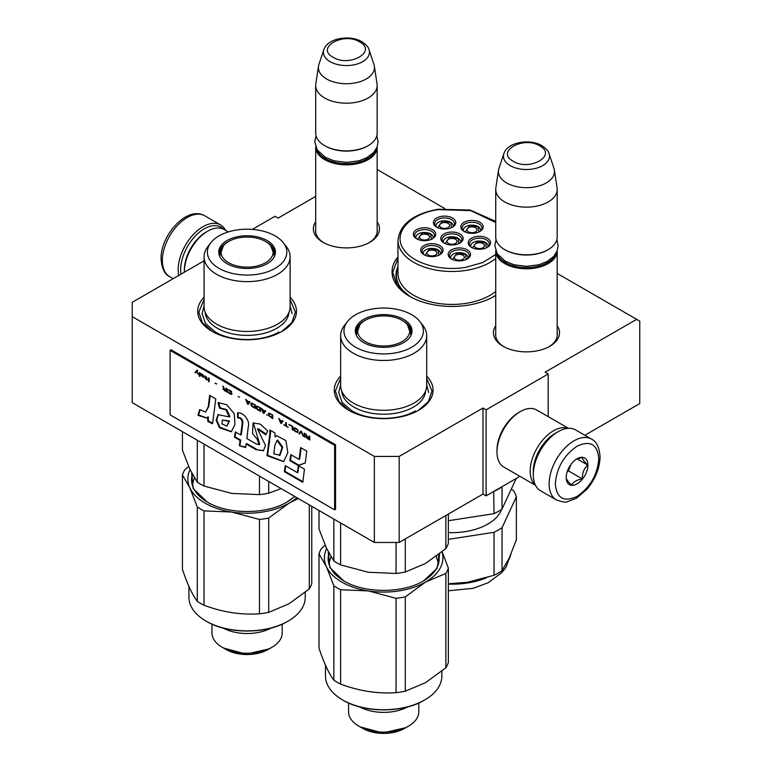 <?xml version="1.0" encoding="UTF-8"?>
<svg xmlns="http://www.w3.org/2000/svg" width="772" height="772" viewBox="0 0 772 772"><rect width="100%" height="100%" fill="white"/><g stroke="black" fill="none" stroke-linecap="round" stroke-linejoin="round"><path stroke-width="1.16" d="M399.192 456.426L399.192 542.455L374.362 542.455L374.362 456.426L399.192 456.426L483.002 408.041L486.109 409.835L548.188 373.995L545.08 372.2L636.659 319.338L557.191 273.452M444.662 208.488L377.151 169.512M315.69 196.397L278.132 218.08L275.025 216.285L252.328 229.39M374.362 456.426L132.244 316.645L132.244 302.306L204.069 260.839M495.73 325.745A33.051 19.088 0 0 0 503.083 346.271A33.051 19.088 0 0 0 549.838 346.271L549.838 346.271A33.051 19.088 0 0 0 557.191 325.745M377.151 221.796A33.051 19.088 180 0 1 369.798 242.321L369.798 242.321A33.051 19.088 180 0 1 323.053 242.321A33.051 19.088 180 0 1 315.69 221.796M495.73 295.473A59.917 34.595 180 0 1 494.331 296.303L494.331 296.303A59.917 34.595 180 0 1 409.594 296.303A59.917 34.595 180 0 1 397.966 256.844M290.118 297.268A49.389 28.516 180 0 1 282.012 331.429L282.012 331.429A49.389 28.516 180 0 1 212.175 331.429A49.389 28.516 180 0 1 204.069 297.268M426.694 376.118A49.389 28.516 180 0 1 418.598 410.279A49.389 28.516 180 0 1 418.588 410.279A49.389 28.516 180 0 1 348.751 410.279A49.389 28.516 180 0 1 340.655 376.118M636.659 319.338L639.756 321.123L639.756 403.563L584.858 435.263M374.362 542.455L132.244 402.666L132.244 316.645M399.192 542.455L483.002 494.07L483.002 408.041M486.109 409.835L486.109 495.856L483.002 494.07M519.923 476.334L486.109 495.856M548.188 373.995L548.188 416.619M557.191 332.925A30.861 17.814 180 0 1 557.316 334.565A30.861 17.814 180 0 1 549.027 346.715M495.73 332.925A30.861 17.814 0 0 0 495.595 334.565A30.861 17.814 0 0 0 503.884 346.715M368.997 242.775A30.861 17.814 0 0 0 377.286 230.625A30.861 17.814 0 0 0 377.151 228.975M323.854 242.775A30.861 17.814 180 0 1 315.565 230.625A30.861 17.814 180 0 1 315.69 228.975M492.893 297.114A55.97 32.318 0 0 0 495.73 295.213M411.032 297.114A55.97 32.318 180 0 1 395.988 275.064A55.97 32.318 180 0 1 397.966 266.562M349.147 410.511L338.956 401.536L335.386 391.018L340.655 378.357M426.694 378.357L431.963 391.018L428.392 401.536L418.202 410.511M409.826 296.438L397.146 285.389L392.697 272.381L397.966 258.282M495.73 295.444L494.099 296.438M212.561 331.651L202.38 322.686L198.809 312.168L204.069 299.507M290.118 299.507L295.377 312.168L291.806 322.686L281.616 331.651M557.181 250.813A30.726 17.737 180 0 1 557.191 251.054A30.726 17.737 180 0 1 538.219 267.44A30.726 17.737 180 0 1 504.734 263.599A30.726 17.737 -0 0 1 495.73 251.054A30.726 17.737 -0 0 1 495.73 250.813M555.705 253.795A29.847 17.235 180 0 1 535.044 266.842A29.847 17.235 180 0 1 505.351 262.519A29.847 17.235 -0 0 1 497.216 253.795M549.066 153.696C548.824 151.534 546.451 148.851 541.934 145.676C529.92 138.449 507.445 141.98 503.855 153.696A23.025 13.298 0 0 0 510.176 165.613A23.025 13.298 -0 0 0 537.254 167.958A23.025 13.298 -0 0 0 549.066 153.696L553.987 168.412A28.033 16.183 180 0 1 554.383 170.072L557.075 187.866A30.726 17.737 180 0 1 557.191 189.401L557.191 237.072A30.726 17.737 180 0 1 548.188 249.617L547.57 249.974A29.847 17.235 180 0 1 505.351 249.974L504.734 249.617L505.351 249.974M548.188 249.617A30.726 17.737 180 0 1 504.734 249.617L504.734 249.617A30.726 17.737 -0 0 1 495.73 237.072L495.73 189.401A30.726 17.737 -0 0 0 504.734 201.946A30.726 17.737 180 0 0 538.219 205.796A30.726 17.737 180 0 0 557.191 189.401M503.855 153.696L498.934 168.412A28.033 16.183 -0 0 0 498.529 170.072L495.846 187.866A30.726 17.737 -0 0 0 495.73 189.401M554.383 170.072A28.033 16.183 180 0 1 538.306 186.149A28.033 16.183 180 0 1 506.635 182.925A28.033 16.183 -0 0 1 498.529 170.072M377.151 146.863A30.726 17.737 180 0 1 377.151 147.105A30.726 17.737 180 0 1 358.179 163.5A30.726 17.737 180 0 1 324.694 159.65A30.726 17.737 -0 0 1 315.69 147.105A30.726 17.737 -0 0 1 315.7 146.863M375.665 149.845A29.847 17.235 180 0 1 355.004 162.902A29.847 17.235 180 0 1 325.311 158.578A29.847 17.235 -0 0 1 317.176 149.845M369.026 49.755C368.794 47.584 366.42 44.911 361.904 41.727C349.89 34.508 327.415 38.04 323.815 49.755A23.025 13.298 0 0 0 330.146 61.673A23.025 13.298 -0 0 0 357.214 64.018A23.025 13.298 -0 0 0 369.026 49.755L373.947 64.472A28.033 16.183 180 0 1 374.352 66.131L377.035 83.916A30.726 17.737 180 0 1 377.151 85.46L377.151 133.131A30.726 17.737 180 0 1 368.147 145.676L367.53 146.033A29.847 17.235 180 0 1 325.311 146.033L324.694 145.676L325.311 146.033M368.147 145.676A30.726 17.737 180 0 1 324.694 145.676L324.694 145.676A30.726 17.737 -0 0 1 315.69 133.131L315.69 85.46A30.726 17.737 -0 0 0 324.694 98.005A30.726 17.737 180 0 0 358.179 101.846A30.726 17.737 180 0 0 377.151 85.46M323.815 49.755L318.894 64.472A28.033 16.183 -0 0 0 318.498 66.131L315.806 83.916A30.726 17.737 -0 0 0 315.69 85.46M374.352 66.131A28.033 16.183 180 0 1 358.266 82.208A28.033 16.183 180 0 1 326.604 78.985A28.033 16.183 -0 0 1 318.498 66.131M556.882 432.416L558.117 431.702A35.116 20.275 120 0 0 533.288 474.712L533.288 473.275A33.36 19.261 120 0 1 556.882 432.416L558.117 431.702A35.116 20.275 120 0 1 575.68 429.956L591.506 439.104A35.116 20.275 120 0 0 564.448 448.513A35.116 20.275 120 0 0 549.124 483.851A35.116 20.275 120 0 0 556.39 499.928C562.45 502.051 566.156 502.64 567.497 501.665L576.433 498.239L587.077 489.12C595.366 479.094 599.699 468.382 600.066 456.966C599.419 447.432 596.563 441.468 591.506 439.104M533.288 474.712A35.116 20.275 120 0 0 540.564 490.789L556.39 499.928M555.329 483.851C556.612 498.345 563.859 502.524 577.051 496.396C590.252 487.286 597.499 474.741 598.783 458.761C597.499 444.267 590.252 440.079 577.06 446.216C563.859 455.316 556.612 467.871 555.329 483.851M566.194 477.578A15.363 8.868 120 0 0 577.06 483.851A15.363 8.868 120 0 0 587.917 465.033A15.363 8.868 120 0 0 577.06 458.761A15.363 8.868 120 0 0 566.194 477.578M566.194 477.453C566.059 478.891 567.854 481.438 571.569 485.096C573.229 481.921 576.819 479.846 582.32 478.891C582.194 473.159 583.979 468.546 587.695 465.033C583.979 461.376 582.194 458.829 582.32 457.381L576.279 459.243M587.695 465.033L577.051 458.886M582.32 478.891L568.462 470.891L570.971 464.426M567.237 471.595L568.462 470.891M568.067 469.453A13.172 7.604 120 0 0 570.962 464.445M181.015 274.147A33.36 19.261 -60 0 1 180.667 269.689A33.36 19.261 -60 0 1 204.252 228.83A33.36 19.261 -60 0 1 223.475 229.178M178.747 275.459A35.116 20.275 -60 0 1 178.178 269.689A35.116 20.275 -60 0 1 203.017 226.678A35.116 20.275 -60 0 1 220.57 224.941A35.116 20.275 -60 0 1 225.588 230.374M535.546 485.356L503.788 467.021A32.926 19.011 -60 0 1 496.975 451.948L496.975 450.163A30.726 17.737 -60 0 1 518.697 412.528L520.251 411.63A32.926 19.011 -60 0 1 536.714 410L568.472 428.335M533.307 472.165A30.726 17.737 -60 0 1 533.288 471.123A30.726 17.737 -60 0 1 555.02 433.488A30.726 17.737 -60 0 1 555.927 432.986M535.411 485.077A32.926 19.011 -60 0 1 530.181 471.123A32.926 19.011 -60 0 1 553.466 430.805A32.926 19.011 -60 0 1 568.163 428.354M496.975 451.948A32.926 19.011 -60 0 1 520.251 411.63L518.697 412.528M206.114 232.054L207.668 231.166A32.926 19.011 120 0 0 184.392 271.483L184.392 269.689A30.726 17.737 120 0 1 206.114 232.054L207.668 231.166A32.926 19.011 120 0 1 224.131 229.535L228.28 231.928M184.392 271.483A32.926 19.011 120 0 0 184.402 272.198M480.792 230.567A8.781 5.066 0 0 0 480.792 230.461C480.039 226.563 476.392 224.806 469.839 225.192C465.613 226.051 463.412 227.808 463.239 230.461A8.781 5.066 0 0 0 463.239 230.567M478.92 231.967L478.244 226.939L469.965 225.337L465.111 231.967M470.708 226.929A5.047 2.914 180 0 1 477.067 229.747A5.047 2.914 180 0 1 473.323 232.565A5.047 2.914 0 0 1 466.963 229.747A5.047 2.914 0 0 1 470.708 226.929M460.739 242.196A8.781 5.066 0 0 0 460.739 242.09C459.987 238.191 456.339 236.435 449.786 236.821C445.56 237.679 443.36 239.445 443.186 242.09A8.781 5.066 0 0 0 443.186 242.196M458.867 243.595L458.192 238.567L449.912 236.965L445.058 243.595M450.655 238.558A5.047 2.914 180 0 1 457.014 241.375A5.047 2.914 180 0 1 453.27 244.193A5.047 2.914 0 0 1 446.911 241.375A5.047 2.914 0 0 1 450.655 238.558M433.304 237.911A8.781 5.066 0 0 0 433.304 237.805C432.552 233.916 428.904 232.15 422.342 232.536C418.115 233.405 415.915 235.161 415.741 237.805A8.781 5.066 0 0 0 415.741 237.911M431.423 239.31L430.757 234.292L422.477 232.69L417.623 239.31M423.22 234.273A5.047 2.914 180 0 1 429.57 237.091A5.047 2.914 180 0 1 425.826 239.909A5.047 2.914 0 0 1 419.476 237.091A5.047 2.914 0 0 1 423.22 234.273M468.122 258.109A8.781 5.066 0 0 0 468.122 258.002C467.378 254.104 463.721 252.347 457.169 252.733C452.942 253.592 450.742 255.358 450.568 258.002A8.781 5.066 0 0 0 450.568 258.109M466.249 259.508L465.584 254.48L457.304 252.878L452.45 259.508M458.037 254.47A5.047 2.914 180 0 1 464.397 257.288A5.047 2.914 180 0 1 460.652 260.106A5.047 2.914 0 0 1 454.303 257.288A5.047 2.914 0 0 1 458.037 254.47M488.174 246.48A8.781 5.066 0 0 0 488.184 246.374C487.431 242.476 483.774 240.719 477.221 241.105C472.995 241.964 470.795 243.72 470.621 246.374A8.781 5.066 0 0 0 470.621 246.48M486.302 247.88L485.636 242.852L477.357 241.25L472.503 247.88M478.09 242.842A5.047 2.914 180 0 1 484.449 245.66A5.047 2.914 180 0 1 480.705 248.478A5.047 2.914 0 0 1 474.355 245.66A5.047 2.914 0 0 1 478.09 242.842M440.687 253.824A8.781 5.066 0 0 0 440.687 253.718C439.934 249.819 436.286 248.063 429.734 248.449C425.507 249.317 423.307 251.074 423.133 253.718A8.781 5.066 0 0 0 423.133 253.824M438.814 255.223L438.139 250.205L429.859 248.603L425.005 255.223M430.602 250.186A5.047 2.914 180 0 1 436.962 253.004A5.047 2.914 180 0 1 433.217 255.822A5.047 2.914 0 0 1 426.858 253.004A5.047 2.914 0 0 1 430.602 250.186M453.357 226.283A8.781 5.066 0 0 0 453.357 226.177C452.604 222.278 448.957 220.522 442.395 220.908C438.168 221.767 435.968 223.533 435.794 226.177A8.781 5.066 0 0 0 435.794 226.283M451.475 227.682L450.809 222.654L442.53 221.053L437.676 227.682M443.273 222.645A5.047 2.914 180 0 1 449.622 225.463A5.047 2.914 180 0 1 445.878 228.28A5.047 2.914 0 0 1 439.529 225.463A5.047 2.914 0 0 1 443.273 222.645M444.537 243.344A9.882 5.703 180 0 1 442.424 241.057A9.882 5.703 180 0 1 442.086 239.581A9.882 5.703 180 0 1 450.674 233.926A9.882 5.703 180 0 1 461.502 238.104A9.882 5.703 180 0 1 461.839 239.581A9.882 5.703 180 0 1 459.379 243.344M462.775 236.84A11.194 6.465 180 0 1 459.88 243.074A11.194 6.465 180 0 1 444.045 243.074A11.194 6.465 180 0 1 441.15 240.179A11.194 6.465 180 0 1 449.063 232.266A11.194 6.465 180 0 1 462.775 236.84M451.929 259.257A9.882 5.703 180 0 1 449.806 256.97A9.882 5.703 180 0 1 449.468 255.493A9.882 5.703 180 0 1 458.057 249.838A9.882 5.703 180 0 1 468.884 254.017A9.882 5.703 180 0 1 469.222 255.493A9.882 5.703 180 0 1 466.77 259.257M470.158 252.743A11.194 6.465 180 0 1 467.263 258.987A11.194 6.465 180 0 1 451.427 258.987A11.194 6.465 180 0 1 448.532 256.092A11.194 6.465 180 0 1 456.445 248.179A11.194 6.465 180 0 1 470.158 252.743M424.484 254.972A9.882 5.703 180 0 1 422.371 252.685A9.882 5.703 180 0 1 422.033 251.209A9.882 5.703 180 0 1 430.622 245.564A9.882 5.703 180 0 1 441.449 249.732A9.882 5.703 180 0 1 441.787 251.209A9.882 5.703 180 0 1 439.326 254.972M442.723 248.468A11.194 6.465 180 0 1 439.828 254.712A11.194 6.465 180 0 1 423.992 254.712A11.194 6.465 180 0 1 421.097 251.807A11.194 6.465 180 0 1 429.01 243.894A11.194 6.465 180 0 1 442.723 248.468M486.823 247.629A9.882 5.703 0 0 0 489.274 243.865A9.882 5.703 0 0 0 488.937 242.389A9.882 5.703 0 0 0 478.109 238.21A9.882 5.703 0 0 0 469.521 243.865A9.882 5.703 0 0 0 469.858 245.342A9.882 5.703 0 0 0 471.981 247.629M468.585 244.463A11.194 6.465 0 0 0 471.48 247.358A11.194 6.465 0 0 0 487.315 247.358A11.194 6.465 0 0 0 490.21 241.115A11.194 6.465 0 0 0 476.498 236.55A11.194 6.465 0 0 0 468.585 244.463M451.996 227.431A9.882 5.703 0 0 0 454.457 223.668A9.882 5.703 0 0 0 454.119 222.191A9.882 5.703 0 0 0 443.292 218.013A9.882 5.703 0 0 0 434.704 223.668A9.882 5.703 0 0 0 435.032 225.144A9.882 5.703 0 0 0 437.155 227.431M455.393 220.927A11.194 6.465 0 0 0 441.68 216.353A11.194 6.465 0 0 0 433.767 224.266A11.194 6.465 0 0 0 436.662 227.161A11.194 6.465 0 0 0 452.488 227.161A11.194 6.465 0 0 0 455.393 220.927M431.944 239.059A9.882 5.703 0 0 0 434.404 235.296A9.882 5.703 0 0 0 434.067 233.829A9.882 5.703 0 0 0 423.23 229.651A9.882 5.703 0 0 0 414.651 235.296A9.882 5.703 0 0 0 414.979 236.772A9.882 5.703 0 0 0 417.102 239.059M435.34 232.555A11.194 6.465 0 0 0 421.628 227.981A11.194 6.465 0 0 0 413.715 235.894A11.194 6.465 0 0 0 416.61 238.799A11.194 6.465 0 0 0 432.436 238.799A11.194 6.465 0 0 0 435.34 232.555M464.59 231.716A9.882 5.703 180 0 1 462.476 229.429A9.882 5.703 180 0 1 462.138 227.952A9.882 5.703 180 0 1 470.727 222.297A9.882 5.703 180 0 1 481.554 226.476A9.882 5.703 180 0 1 481.892 227.952A9.882 5.703 180 0 1 479.431 231.716M461.202 228.551A11.194 6.465 180 0 1 469.115 220.638A11.194 6.465 180 0 1 482.828 225.202A11.194 6.465 180 0 1 479.933 231.446A11.194 6.465 180 0 1 464.097 231.446A11.194 6.465 180 0 1 461.202 228.551M495.73 222.51L470.804 210.65L438.554 209.617C409.884 213.535 392.35 233.105 403.38 248.883C411.833 263.049 440.455 271.599 465.371 267.392L482.654 262.596L495.73 254.499M492.719 297.201A55.536 32.057 0 0 0 495.73 295.155M495.73 221.4L470.148 210.052L438.216 209.241C413.232 213.873 399.819 224.227 397.966 240.304L397.966 273.249A53.992 31.169 180 0 0 465.941 303.367A53.992 31.169 0 0 0 495.73 291.507M411.206 297.201A55.536 32.057 180 0 1 396.432 275.43A55.536 32.057 180 0 1 397.966 267.932M516.227 478.466L502.041 509.037A65.408 37.76 180 0 1 494.041 513.66L493.655 491.494M494.041 513.66L448.349 520.733M502.138 486.601L502.041 486.814A65.408 37.76 180 0 1 494.041 491.436M502.041 509.037L502.041 486.814M501.607 509.337A50.701 29.268 180 0 1 448.349 532.583M448.349 583.767L467.301 582.32A59.261 34.219 180 0 1 465.825 582.532M467.996 582.204A59.261 34.219 180 0 1 467.301 582.32L494.041 575.285L494.041 532.304L448.349 539.367M516.371 496.811L502.041 527.681L502.041 570.662L509.202 558.117L516.371 539.792L516.371 496.811A65.408 37.76 0 0 0 513.438 490.49L511.238 489.226M502.041 570.662A65.408 37.76 180 0 1 494.041 575.285M502.041 527.681A65.408 37.76 180 0 1 494.041 532.304M340.655 335.637A43.02 24.839 180 0 0 353.248 353.2A43.02 24.839 0 0 0 400.137 358.584A43.02 24.839 0 0 0 426.694 335.637L426.694 385.46A43.02 24.839 0 0 1 400.137 408.407A43.02 24.839 0 0 1 353.248 403.023A43.02 24.839 180 0 1 340.655 385.46L340.655 335.637A43.02 24.839 180 0 1 344.399 325.504L347.41 321.615A39.729 22.938 0 0 0 355.583 347.197A39.729 22.938 0 0 0 406.197 349.87A39.729 22.938 0 0 0 419.939 321.615A39.729 22.938 0 0 0 411.765 314.764A39.729 22.938 0 0 0 347.41 321.615M319 510.495L319 528.974L326.431 548.081L333.861 560.983A65.852 38.021 0 0 0 337.113 563.01A65.852 38.021 0 0 0 340.606 564.882L340.606 522.972M333.861 560.983L333.861 519.073M340.606 564.882L368.331 572.274L396.055 573.461A65.852 38.021 -0 0 0 405.281 572.033L425.575 563.425L445.869 548.602A65.852 38.021 0 0 0 448.349 543.276L448.349 514.075M445.869 548.602L445.869 515.503M405.281 572.033L405.281 538.933M396.055 573.461L396.055 542.455M355.863 333.494A27.879 16.096 180 0 1 357.484 329.046M356.095 334.768A27.879 16.096 180 0 1 355.796 332.414A27.879 16.096 180 0 1 365.011 320.457M402.328 320.457A27.879 16.096 180 0 1 403.38 321.036A27.879 16.096 0 0 1 411.544 332.414A27.879 16.096 0 0 1 411.244 334.768M409.855 329.046A27.879 16.096 180 0 1 411.486 333.494M363.631 342.556A28.342 16.366 0 0 0 391.973 346.628A28.342 16.366 0 0 0 411.505 334.083A28.342 16.366 0 0 0 403.717 319.405A28.342 16.366 0 0 0 370.386 316.53A28.342 16.366 0 0 0 355.844 334.083A28.342 16.366 0 0 0 363.631 342.556M341.716 390.97A41.987 24.241 180 0 0 353.981 407.133A41.987 24.241 0 0 0 398.96 412.566A41.987 24.241 0 0 0 425.623 390.97M426.694 335.637A43.02 24.839 0 0 0 422.94 325.504L419.939 321.615M328.872 563.763L330.947 556.622M436.267 556.351L438.477 563.763M426.694 384.842L428.672 392.456M415.49 410.82C398.921 420.885 368.418 420.885 351.858 410.82L342.102 402.395L338.676 392.456L340.655 384.842M441.835 671.206L441.835 676.147A58.161 33.582 180 0 1 424.803 699.895L424.175 700.252C403.09 713.067 364.249 713.067 343.164 700.252L342.546 699.895A58.161 33.582 180 0 1 325.504 676.147L325.504 665.242M439.635 553.775L437.039 568.414L423.558 580.891C402.791 593.523 364.548 593.523 343.781 580.891L329.769 567.459L328.245 551.806M344.1 581.075A55.536 32.057 180 0 1 328.139 558.581A55.536 32.057 180 0 1 328.795 553.659M328.602 562.701A55.536 32.057 180 0 1 328.795 561.9M438.747 554.47A55.536 32.057 180 0 1 439.2 558.581A55.536 32.057 180 0 1 423.259 581.065M438.747 562.701A55.536 32.057 0 0 0 438.544 561.9M418.791 702.993L418.791 711.813A35.116 20.275 0 0 1 408.504 726.153L404.625 728.392L408.504 726.153A35.116 20.275 180 0 1 358.835 726.153A35.116 20.275 180 0 1 348.558 711.813L348.558 702.993M404.625 728.392L404.625 728.392A29.635 17.109 180 0 1 362.715 728.392L358.835 726.153M407.684 706.891A35.116 20.275 180 0 1 359.665 706.891M424.185 700.252L424.803 699.895A58.161 33.582 180 0 1 342.546 699.895M442.144 551.758L448.349 568.124A65.852 38.021 0 0 1 445.869 573.451L425.575 582.059L405.281 596.881A65.852 38.021 180 0 1 396.055 598.31L368.331 590.918L340.606 589.731A65.852 38.021 180 0 1 333.861 585.832L326.431 566.725L319 553.823A65.852 38.021 180 0 1 321.47 548.496L325.195 545.341M442.018 551.864A59.261 34.219 0 0 1 425.575 582.059A59.261 34.219 180 0 1 368.331 590.918A59.261 34.219 180 0 1 326.431 566.725A59.261 34.219 180 0 1 326.643 548.554M319 553.823L319 648.171C323.95 662.945 328.911 673.618 333.861 680.18L333.861 585.832M445.869 573.451L445.869 667.799A65.852 38.021 0 0 0 448.349 662.472L448.349 568.124M445.869 667.799L425.575 682.622L405.281 691.229A65.852 38.021 180 0 1 396.055 692.658C377.576 693.903 359.096 691.046 340.606 684.079A65.852 38.021 180 0 1 333.861 680.18M340.606 589.731L340.606 684.079M396.055 598.31L396.055 692.658M405.281 596.881L405.281 691.229M360.225 726.906L382.767 732.966L405.879 727.668M365.252 320.322A26.045 15.044 180 0 1 407.471 324.838A26.045 15.044 180 0 1 402.096 341.591A26.045 15.044 0 0 1 368.919 343.347A26.045 15.044 0 0 1 359.868 324.838A26.045 15.044 0 0 1 365.252 320.322M407.471 324.838L410.887 334.527A27.213 15.71 180 0 1 410.81 335.704M359.868 324.838L356.452 334.527A27.213 15.71 0 0 0 356.529 335.704M204.069 256.786A43.02 24.839 180 0 0 216.671 274.349A43.02 24.839 0 0 0 263.551 279.734A43.02 24.839 0 0 0 290.118 256.786L290.118 306.609A43.02 24.839 0 0 1 263.551 329.557A43.02 24.839 0 0 1 216.671 324.172A43.02 24.839 180 0 1 204.069 306.609L204.069 256.786A43.02 24.839 180 0 1 207.822 246.644L210.824 242.765A39.729 22.938 0 0 0 219.007 268.347A39.729 22.938 0 0 0 269.621 271.02A39.729 22.938 0 0 0 283.353 242.765A39.729 22.938 0 0 0 275.179 235.914A39.729 22.938 0 0 0 210.824 242.765M182.424 431.635L182.424 450.124L189.854 469.231L197.275 482.133A65.852 38.021 0 0 0 200.527 484.15A65.852 38.021 0 0 0 204.03 486.032L204.03 444.112M197.275 482.133L197.275 440.214M204.03 486.032L231.754 493.424L259.479 494.611A65.852 38.021 -0 0 0 268.704 493.183L268.704 481.448M268.704 493.183L281.124 488.618M259.479 494.611L259.479 476.131M219.277 254.635A27.879 16.096 180 0 1 220.908 250.196M219.518 255.918A27.879 16.096 180 0 1 219.219 253.563A27.879 16.096 180 0 1 228.435 241.607M265.751 241.607A27.879 16.096 180 0 1 266.803 242.186A27.879 16.096 0 0 1 274.967 253.563A27.879 16.096 0 0 1 274.668 255.918M273.278 250.196A27.879 16.096 180 0 1 274.909 254.635M227.045 263.696A28.342 16.366 0 0 0 255.397 267.778A28.342 16.366 0 0 0 274.928 255.233A28.342 16.366 0 0 0 267.141 240.555A28.342 16.366 0 0 0 233.8 237.67A28.342 16.366 0 0 0 219.258 255.233A28.342 16.366 0 0 0 227.045 263.696M205.14 312.11A41.987 24.241 180 0 0 217.405 328.283A41.987 24.241 0 0 0 262.383 333.716A41.987 24.241 0 0 0 289.046 312.11M290.118 256.786A43.02 24.839 0 0 0 286.364 246.644L283.353 242.765M192.296 484.912L194.361 477.772M290.118 305.992L292.086 313.596M278.914 331.97C262.345 342.035 231.841 342.035 215.272 331.97L205.526 323.536L202.1 313.596L204.069 305.992M305.258 592.346L305.258 597.296A58.161 33.582 180 0 1 288.226 621.045L287.599 621.402C266.514 634.217 227.672 634.217 206.587 621.402L205.96 621.045A58.161 33.582 180 0 1 188.928 597.296L188.928 586.392M294.711 496.473L286.981 502.041C266.215 514.663 227.972 514.663 207.205 502.041L193.183 488.608L191.668 472.947M207.514 502.225A55.536 32.057 180 0 1 191.562 479.73A55.536 32.057 180 0 1 192.218 474.809M192.025 483.851A55.536 32.057 180 0 1 192.218 483.05M294.557 496.377A55.536 32.057 180 0 1 286.682 502.215M282.214 624.143L282.214 632.963A35.116 20.275 0 0 1 271.927 647.293L268.048 649.532L271.927 647.293A35.116 20.275 180 0 1 222.259 647.293A35.116 20.275 180 0 1 211.972 632.963L211.972 624.143M268.048 649.532L268.048 649.532A29.635 17.109 180 0 1 226.138 649.532L222.259 647.293M271.107 628.041A35.116 20.275 180 0 1 223.079 628.041M288.226 621.045L288.226 621.045A58.161 33.582 180 0 1 205.96 621.045M298.281 498.529L288.998 503.209L268.704 518.031A65.852 38.021 180 0 1 259.479 519.459L231.754 512.058L204.03 510.881A65.852 38.021 180 0 1 197.275 506.982L189.854 487.865L182.424 474.963A65.852 38.021 180 0 1 184.894 469.646L188.619 466.481M296.776 497.66A59.261 34.219 0 0 1 288.998 503.209A59.261 34.219 180 0 1 231.754 512.058A59.261 34.219 180 0 1 189.854 487.865A59.261 34.219 180 0 1 190.066 469.694M182.424 474.963L182.424 569.321C187.374 584.095 192.325 594.758 197.275 601.33L197.275 506.982M309.292 504.888L309.292 588.949A65.852 38.021 0 0 0 311.763 583.622L311.763 506.316M309.292 588.949L288.998 603.772L268.704 612.379A65.852 38.021 180 0 1 259.479 613.808C240.999 615.052 222.51 612.186 204.03 605.229A65.852 38.021 180 0 1 197.275 601.33M204.03 510.881L204.03 605.229M259.479 519.459L259.479 613.808M268.704 518.031L268.704 612.379M223.648 648.055L246.191 654.116L269.303 648.808M228.676 241.462A26.045 15.044 180 0 1 270.895 245.988A26.045 15.044 180 0 1 265.51 262.731A26.045 15.044 0 0 1 232.343 264.497A26.045 15.044 0 0 1 223.291 245.988A26.045 15.044 0 0 1 228.676 241.462M270.895 245.988L274.311 255.667A27.213 15.71 180 0 1 274.234 256.854M223.291 245.988L219.875 255.667A27.213 15.71 0 0 0 219.952 256.854M197.207 370.135L195.258 372.316L195.818 372.635M196.57 371.824L198.414 374.497L196.899 371.486L197.767 370.454L197.111 370.087L194.94 372.49L195.596 372.866L196.879 371.65L198.163 373.986M309.794 436.363L309.147 435.987L309.147 437.589L307.304 436.518L305.673 433.98L306.648 436.296L305.78 436.788L307.188 438.438L309.794 439.943L309.794 436.363M304.805 437.058L304.805 433.478L304.158 433.102L304.158 436.691L304.805 437.058M303.29 436.19L301.553 431.596L300.684 431.094L298.947 433.681L299.604 434.057L301.119 431.809L303.29 436.19M295.483 431.673L297.76 432.455L298.079 430.815L297.326 429.386L294.933 427.862L293.852 427.997L294.074 430.332L295.483 431.673L297.953 432.291M292.221 429.801L292.877 430.178L292.877 426.588L288.969 424.339L292.221 426.675L292.221 429.801L292.877 429.821M279.425 418.829L278.779 418.453L280.516 423.037L281.384 423.538L283.112 420.952L282.465 420.576L282.031 421.242L279.86 419.997L279.425 418.829M268.695 413.165L268.695 415.674L272.709 418.53L272.709 414.94L268.695 413.165M267.498 414.989L266.523 414.96L267.498 414.989M263.918 413.454L265.655 410.878L265.008 410.501L264.574 411.167L261.312 408.369L263.049 412.952L263.918 413.454M256.873 406.033L256.111 406.583L256.439 408.6L260.453 411.457L260.453 407.867L256.873 406.033M251.662 403.023L250.91 403.582L251.228 405.599L255.242 408.446L255.242 404.866L251.662 403.023M239.629 397.146L238.104 396.644M209.154 381.841L209.154 378.251L208.498 377.875L208.498 381.464L209.154 381.841M201.888 374.13L200.691 373.368L201.019 375.617L204.059 377.44L201.56 375.848L204.165 376.292L201.888 374.13M283.98 424.658L288.101 427.418L286.373 426.038L286.373 422.834L285.717 422.458L285.717 425.661L283.98 424.658M245.699 399.356L247.436 403.939L248.304 404.441L250.041 401.855L249.385 401.479L248.951 402.144L245.699 399.356M206.761 377.489L205.246 376.003L206.22 378.695L205.034 378.319L206.761 379.93L206.761 379.313L207.629 379.814L206.761 379.013L206.761 377.489M227.914 389.619L231.388 392.311L231.06 393.797L227.808 391.693L228.348 392.687L230.838 394.28L231.928 394.145L231.272 391.259L227.914 389.619M226.283 388.142L226.283 389.744L224.44 388.683L222.819 386.145L223.793 388.461L222.925 388.953L226.939 392.108L226.939 388.519L226.283 388.142M216.739 383.935L215.224 383.057L216.739 383.935M199.823 372.866L199.282 372.558L199.282 376.138L199.823 376.456L199.823 372.866M208.237 406.719L205.603 412.036L199.639 409.623L197.989 415.336L206.442 418.009L207.61 417.15L207.803 421.358L212.561 423.799L215.764 398.854L209.617 395.312L208.237 406.719L208.865 406.362L205.603 412.036M217.984 402.859L219.673 408.263L225.781 409.749L229.313 416.928L218.109 414.651L216.092 420.18L219.509 427.775L231.301 431.818L234.949 424.455L234.283 413.724L226.756 404.76L218.418 402.608M256.101 443.881L246.847 438.535L248.285 426.617C250.427 420.248 242.427 411.601 237.554 412.875L237.554 417.855C240.468 417.806 242.032 419.572 242.225 423.152L240.681 434.983L235.315 431.886L234.447 437.203L240.034 440.426L239.368 445.676L245.631 447.538L246.085 443.919L256.101 449.7L263.426 450.752L265.5 445.444L257.481 428.962L265.848 434.868L267.72 431.027L260.318 424.118L253.091 422.95L252.54 433.584L257.115 439.104L259.083 444.672L256.101 443.881M269.872 433.864L266.977 455.644L283.556 461.656L287.84 452.672L285.862 440.6L276.646 435.697L275.141 436.904L274.957 432.986L269.872 430.052L269.872 433.864L270.49 433.507L267.594 455.287L283.691 461.569M289.799 460.633L298.32 465.555L305.249 462.968L306.754 451.109L300.607 447.567L299.092 459.417L290.783 454.621L289.799 460.633L290.417 460.276L298.947 465.198L305.258 462.843M302.788 482.326L304.457 469.164L298.32 465.622L297.394 472.628L285.293 465.641L284.308 471.653L302.788 482.326M170.11 350.334L170.11 414.853L334.623 509.838L334.623 445.319L170.11 350.334L171.046 349.803L335.559 444.778L334.623 445.319M307.188 438.438L309.794 439.586M305.895 437.077L306.503 437.367M306.648 436.296L306.185 434.269M309.147 437.589L309.456 436.161M304.158 436.691L304.805 436.701M304.467 433.285L304.467 436.508M302.634 435.813L303.116 435.726M301.119 431.809L302.952 435.63M298.947 433.681L299.777 433.796M300.819 431.181L299.256 433.507M294.933 431.287L295.792 431.5M294.499 430.882L295.251 431.114M294.074 430.332L294.817 430.708M293.852 429.898L294.383 430.149M293.746 428.315L294.055 429.28M292.221 426.675L292.54 429.618M288.969 424.793L292.54 426.491M282.031 421.242L282.61 420.663M280.989 422.959L281.558 423.278M279.261 418.733L280.825 422.853M268.473 413.338L269.438 416.05L272.709 418.173M266.523 414.96L267.353 415.085M263.532 412.875L264.092 413.203M261.805 408.649L263.358 412.779M264.574 411.167L265.143 410.579M257.848 409.951L260.453 411.1M257.308 409.565L258.157 409.768M256.873 409.16L257.616 409.382M256.439 408.6L257.182 408.977M256.217 408.176L256.748 408.427M256.111 406.583L256.42 407.548M252.637 406.95L255.242 408.089M252.097 406.555L252.955 406.767M251.662 406.149L252.405 406.381M251.228 405.599L251.971 405.975M251.016 405.165L251.537 405.416M250.91 403.582L251.218 404.547M208.498 381.464L209.154 381.474M208.807 378.058L208.807 381.281M203.297 376.398L204.04 376.311M202.64 376.099L203.605 376.215M202.862 377.064L203.933 377.247M200.913 374.102L201.222 375.144M283.98 425.044L288.101 427.061M285.717 425.661L286.026 422.641M246.181 399.635L247.744 403.756M248.951 402.144L249.53 401.565M247.918 403.862L248.478 404.181M206.22 379.612L206.761 379.563M206.22 378.695L206.22 377.325M227.808 389.937L228.676 390.082M231.272 394.386L231.909 394.164M230.838 394.28L231.59 394.202M230.297 394.048L231.156 394.106M229.323 393.479L230.606 393.865M228.782 393.093L229.631 393.305M228.348 392.687L229.091 392.919M227.914 392.137L228.657 392.514M231.388 392.311L231.696 393.276M231.06 391.587L231.59 391.761M230.731 391.25L231.368 391.404M230.297 390.922L231.04 391.066M229.323 390.352L230.606 390.738M228.888 390.178L229.631 390.178M228.56 390.149L229.197 390.005M226.283 389.744L226.601 388.326M224.334 390.603L226.939 391.751M223.031 389.242L223.648 389.522M223.793 388.461L223.33 386.434M215.224 383.433L216.739 383.954M199.282 376.138L199.823 376.089M199.591 372.731L199.591 375.964M210.158 395.621L208.865 406.362M207.803 421.358L208.421 421.001L212.638 423.162M207.61 417.15L208.228 416.783L208.421 421.001M197.989 415.336L198.607 414.979L206.606 417.913M200.016 410.086L198.607 414.979M218.611 402.53L220.29 407.896L226.707 409.585L229.911 416.552M219.673 408.263L220.29 407.896M218.399 414.496L216.72 420.055L219.981 427.273L231.542 431.644M253.361 422.805L259.71 444.315M257.481 428.962L258.109 428.605L266.215 434.115M256.101 449.7L263.686 450.587M246.085 443.919L246.712 443.562L256.719 449.343M239.368 445.676L245.689 447.017M240.034 440.426L240.652 440.069L239.986 445.319M234.447 437.203L235.064 436.846L240.652 440.069M235.827 432.185L235.064 436.846M240.681 434.983L241.308 434.626L242.852 422.795C242.775 419.273 241.211 417.507 238.172 417.488L237.554 417.855M238.172 412.895L238.172 417.488M270.49 430.409L270.49 433.507M275.141 436.904L275.758 436.547M266.977 455.644L267.594 455.287M298.32 465.555L298.947 465.198M291.295 454.92L290.417 460.276M299.092 459.417L299.71 459.06L301.148 447.876M284.308 471.653L284.926 471.296L302.865 481.66M285.804 465.941L284.926 471.296M297.394 472.628L298.011 472.271L298.851 465.921M335.559 444.778L335.559 509.298L334.623 509.838M309.456 437.859L309.147 439.191L306.436 436.933L307.073 436.566L309.456 437.859L309.147 439.191M294.817 428.267L297.413 429.541L297.635 431.644L296.776 431.895L294.721 430.554L294.817 428.267M282.079 421.222L280.95 422.979L280.236 420.209M269.438 413.618L272.362 414.844L272.362 417.517L269.341 415.905L269.438 413.618M264.613 411.138L263.484 412.904L262.769 410.125M257.182 406.535L260.106 407.77L260.106 410.443L257.086 408.822L257.182 406.535M251.971 403.534L254.905 404.769L254.905 407.433L251.884 405.821L251.971 403.534M201.56 374.555L203.075 375.047L203.509 375.993L201.453 375.105L202.544 374.439M248.999 402.125L247.87 403.881L247.156 401.112M226.601 390.024L226.283 391.346L223.571 389.098L224.208 388.721L226.601 390.024L226.283 391.346M222.346 420.026L229.525 420.981L226.862 426.076L221.969 423.944L222.346 420.026L228.908 421.338L226.862 426.076M277.023 440.387L277.64 440.03L282.735 447.258L279.995 455.19L273.79 453.839L274.9 445.203L277.023 440.387L282.108 447.673L279.377 455.548M306.542 436.769L307.073 436.566M306.754 436.74L307.391 436.672M307.082 436.855L309.147 438.042M294.499 428.441L295.029 428.161M294.721 428.344L295.358 428.199M295.049 428.373L295.792 428.373M295.483 428.547L296.66 428.875M296.351 429.049L297.095 429.203M296.776 429.377L297.413 429.541M297.104 429.714L297.635 429.898M297.432 430.438L297.741 431.403M279.975 420.364L282.234 421.309M281.925 421.483L280.95 422.979M269.129 413.792L269.65 413.512M269.341 413.686L269.978 413.551M269.669 413.724L270.412 413.724M270.103 413.898L272.362 414.844M272.053 415.027L272.053 417.7M262.509 410.279L264.777 411.225M264.458 411.408L263.484 412.904M256.873 406.719L257.394 406.439M257.086 406.612L257.723 406.468M257.414 406.651L258.157 406.641M257.848 406.825L260.106 407.77M259.797 407.954L259.797 410.617M251.662 403.717L252.193 403.428M251.884 403.611L252.521 403.466M252.203 403.64L252.955 403.64M252.637 403.814L254.905 404.769M254.596 404.943L254.596 407.616M246.895 401.266L249.153 402.212M248.845 402.386L247.87 403.881M223.687 388.934L224.208 388.721M223.899 388.905L224.536 388.837M224.227 389.011L226.283 390.207M513.177 161.232C529.476 171.596 557.702 155.297 539.744 145.889C523.435 135.525 495.219 151.814 513.177 161.232M333.137 57.282C349.446 67.656 377.672 51.357 359.704 41.949C343.405 31.575 315.179 47.874 333.137 57.282M173.169 278.673L169.628 276.627A35.116 20.275 -60 0 1 162.352 260.55A35.116 20.275 -60 0 1 177.685 225.212A35.116 20.275 -60 0 1 204.744 215.803L220.57 224.941M397.966 240.304A53.992 31.169 0 0 0 465.941 270.412A53.992 31.169 0 0 0 495.73 258.552M510.562 555.087A59.261 34.219 180 0 1 506.808 562.952M486.186 577.919A59.261 34.219 180 0 1 448.349 584.134M242.225 423.152L242.852 422.795M269.1 442.153L269.717 441.796M228.908 421.338L229.525 420.981M557.191 336.206L557.191 251.054M495.73 336.206L495.73 251.054M377.151 232.266L377.151 147.105M315.69 232.266L315.69 147.105M169.628 276.627C164.639 274.378 161.792 268.424 161.068 258.765C160.528 235.479 186.853 205.333 204.744 215.803M316.028 135.718L314.754 141.594L317.205 149.884L325.215 157.256L333.9 160.788L346.445 162.41L358.864 160.817L366.806 157.72L373.735 152.402L377.093 147.008L378.097 141.672L376.823 135.718M496.058 239.667L494.784 245.535L497.236 253.824L505.255 261.206L513.93 264.738L526.485 266.359L538.904 264.757L546.846 261.66L553.775 256.352L557.133 250.948L558.137 245.612L556.863 239.667M396.432 279.107L396.432 275.43M510.929 554.238L505.853 567.488L501.877 572.554L488.068 582.783L473.246 588.293L448.349 590.802M328.795 552.858L328.795 563.502M438.544 554.634L438.544 563.502M343.164 700.252L342.565 699.905M192.218 473.998L192.218 484.652M206.587 621.402L205.989 621.055M287.599 621.402L288.197 621.055M229.931 416.571L229.313 416.928M259.701 444.315L259.083 444.672"/></g></svg>
